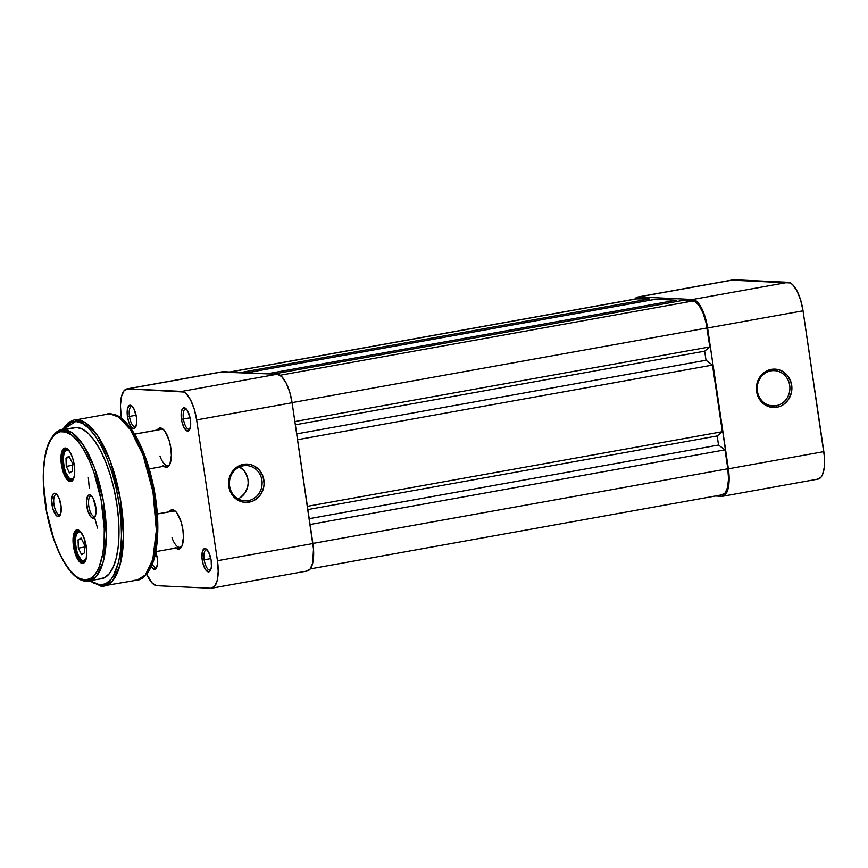 <?xml version="1.0" encoding="UTF-8"?>
<svg xmlns="http://www.w3.org/2000/svg" width="868" height="868" viewBox="0 0 868 868"><rect width="100%" height="100%" fill="white"/><g stroke="black" fill="none" stroke-linecap="round" stroke-linejoin="round"><path stroke-width="1.3" d="M770.979 370.864A17.653 16.34 92.7 0 0 757.406 391.186A17.653 16.34 92.7 0 0 776.122 405.692L776.925 407.233A19.194 17.761 -87.3 0 1 756.592 391.468A19.194 17.761 -87.3 0 1 771.337 369.377L770.979 370.864A17.653 16.34 -87.3 0 1 774.386 370.647A17.653 16.34 -87.3 0 1 789.88 387.204A17.653 16.34 -87.3 0 1 776.122 405.692A17.653 16.34 -87.3 0 1 772.726 405.92A17.653 16.34 -87.3 0 1 757.232 389.352A17.653 16.34 -87.3 0 1 770.979 370.864L771.337 369.377L764.838 372.025L762.061 374.325L757.992 380.412L756.375 387.714L756.592 391.468L758.99 398.466L761.095 401.45L766.704 405.801L770.003 407.005L776.925 407.233L780.299 406.257L783.435 404.586L788.513 399.464L791.41 392.64L791.887 388.907L790.802 381.519L787.168 375.171L781.558 370.82L778.27 369.616L771.337 369.377A19.194 17.761 -87.3 0 1 791.681 385.153A19.194 17.761 -87.3 0 1 776.925 407.233L776.122 405.692L769.352 405.378L776.122 405.692A17.653 16.34 92.7 0 0 789.696 385.381A17.653 16.34 92.7 0 0 770.979 370.864M637.85 296.997A28.405 10.514 79.8 0 1 638.74 296.943L734.187 279.767L788.166 282.317L692.718 299.482L638.74 296.943L734.187 279.767A28.405 10.514 -100.2 0 0 733.297 279.821L637.85 296.997A28.405 10.514 79.8 0 0 634.758 299.113L636.721 297.377L638.74 296.943L692.718 299.482L697.134 301.804L699.38 304.484L703.481 312.35L707.594 327.995L728.979 474.275L728.165 488.478L725.572 494.38L721.785 496.322L715.362 496.019L721.785 496.322A28.405 10.514 79.8 0 0 722.675 496.268A28.405 10.514 79.8 0 0 728.382 468.818L707.594 327.995L803.041 310.831L800.643 300.068L796.976 290.878L792.592 284.639L790.336 282.946L732.18 280.212M817.233 479.158L821.03 477.216L822.506 474.709L824.318 467.125L824.437 457.1L803.041 310.831L823.83 451.642L728.382 468.818L823.83 451.642A28.405 10.514 -100.2 0 1 818.123 479.093L722.675 496.268M788.166 282.317L692.718 299.482A28.405 10.514 79.8 0 1 707.594 327.995L803.041 310.831A28.405 10.514 -100.2 0 0 788.166 282.317M721.558 494.803L725.149 492.97L727.59 487.382L728.523 478.897L727.807 468.785L312.871 543.433L727.807 468.785L725.008 449.863L310.082 524.5L725.008 449.863L718.53 445.045L309.214 518.673L718.53 445.045L717.196 435.964L718.53 445.045L725.008 449.863L727.807 468.785A26.865 9.949 -100.2 0 1 722.404 494.749L310.267 568.887M307.88 509.592L717.196 435.964L307.88 509.592M307.391 506.326L722.328 431.689L717.196 435.964L722.328 431.689L712.487 365.07L297.561 439.707L712.487 365.07L706.01 360.253L296.693 433.881L706.01 360.253L704.675 351.171L295.359 424.799L704.675 351.171L709.807 346.896L704.675 351.171L706.01 360.253L712.487 365.07L722.328 431.689L307.391 506.326M294.87 421.533L709.807 346.896L707.008 327.974L292.082 402.611L707.008 327.974A26.865 9.949 -100.2 0 0 692.935 301.001L280.082 375.258L692.935 301.001L682.378 300.502L273.507 374.043L682.378 300.502L694.997 301.597L699.239 305.731L703.123 313.174L706.053 322.798L709.807 346.896L294.87 421.533M676.422 301.565L676.226 300.209L267.355 373.761L676.226 300.209L655.676 299.243L246.805 372.784L655.676 299.243L676.226 300.209L676.422 301.565M637.058 298.863L649.524 298.95L649.731 300.306L649.524 298.95L240.653 372.502L649.524 298.95L638.967 298.451L230.096 372.003L638.967 298.451A26.865 9.949 -100.2 0 0 638.121 298.505L229.662 371.981M243.192 465.812A17.653 16.34 92.7 0 0 229.619 486.123A17.653 16.34 92.7 0 0 248.335 500.63L249.138 502.171A19.194 17.761 -87.3 0 1 228.805 486.406A19.194 17.761 -87.3 0 1 243.55 464.326L243.192 465.812A17.653 16.34 -87.3 0 1 246.599 465.584A17.653 16.34 -87.3 0 1 262.093 482.152A17.653 16.34 -87.3 0 1 248.335 500.63A17.653 16.34 -87.3 0 1 244.939 500.858A17.653 16.34 -87.3 0 1 229.445 484.29A17.653 16.34 -87.3 0 1 243.192 465.812L243.55 464.326L250.483 464.554L253.771 465.758L259.38 470.109L263.015 476.456L264.1 483.845L263.622 487.577L260.726 494.402L255.648 499.523L252.512 501.194L245.666 502.431L242.215 501.943L238.917 500.738L233.308 496.387L229.684 490.04L228.588 482.651L229.065 478.919L231.962 472.094L234.273 469.262L240.186 465.302L243.55 464.326A19.194 17.761 -87.3 0 1 263.894 480.091A19.194 17.761 -87.3 0 1 249.138 502.171L248.335 500.63L241.564 500.315L248.335 500.63A17.653 16.34 92.7 0 0 261.908 480.319A17.653 16.34 92.7 0 0 243.192 465.812M186.446 409.164A10.286 3.808 -100.2 0 0 183.419 418.973L181.445 419.19A11.826 4.373 79.8 0 1 185.709 408.427A11.826 4.373 79.8 0 1 190.374 419.613L187.857 411.313L186.023 408.709L183.343 407.927L181.531 411.009L181.119 414.752L181.857 421.468L183.962 427.501L186.728 430.799L189.213 430.257L190.58 426.058L190.374 419.613A11.826 4.373 79.8 0 1 189.549 429.769A11.826 4.373 79.8 0 1 181.445 419.19L183.419 418.973A10.286 3.808 79.8 0 1 185.492 409.023A10.286 3.808 79.8 0 1 186.446 409.164M207.246 549.976A10.286 3.808 -100.2 0 0 204.219 559.784L202.233 560.012A11.826 4.373 79.8 0 1 206.497 549.238A11.826 4.373 79.8 0 1 211.174 560.435L208.645 552.124L205.89 548.826L204.143 548.739L202.331 551.831L201.984 557.744L203.231 564.482L205.651 569.799L208.428 571.882L210.62 570.026L211.38 566.869L211.174 560.435A11.826 4.373 79.8 0 1 210.338 570.58A11.826 4.373 79.8 0 1 202.233 560.012L204.219 559.784A10.286 3.808 79.8 0 1 206.28 549.845A10.286 3.808 79.8 0 1 207.246 549.976M155.719 551.994A11.826 4.373 79.8 0 1 157.195 557.885L155.491 551.375M132.468 406.615A10.286 3.808 -100.2 0 0 129.451 416.423L127.466 416.651A11.826 4.373 79.8 0 1 131.73 405.877A11.826 4.373 79.8 0 1 136.406 417.074L133.878 408.763L132.055 406.17L129.375 405.389L127.553 408.47L127.216 414.383L128.464 421.121L130.884 426.438L133.65 428.521L135.234 427.707L136.602 423.508L136.406 417.074A11.826 4.373 79.8 0 1 135.571 427.219A11.826 4.373 79.8 0 1 127.466 416.651L129.451 416.423A10.286 3.808 79.8 0 1 131.513 406.484A10.286 3.808 79.8 0 1 132.468 406.615M134.638 434.087L161.426 429.269A18.423 6.825 79.8 0 1 163.672 429.79A18.423 6.825 -100.2 0 0 160.862 429.443M157.227 430.029A19.964 7.389 79.8 0 1 162.934 429.118A19.964 7.389 79.8 0 1 170.822 448.018L169.141 440.456L165.061 431.483L163.488 429.606L160.374 427.978L157.216 430.029M157.325 513.943L173.492 511.035A18.423 6.825 79.8 0 1 175.748 511.556A18.423 6.825 -100.2 0 0 172.938 511.209M169.293 511.794A19.964 7.389 79.8 0 1 175.011 510.883A19.964 7.389 79.8 0 1 182.898 529.773L181.217 522.221L177.126 513.248L175.553 511.371L172.45 509.733L169.293 511.794M136.07 415.229L129.451 416.423L136.07 415.229M190.049 417.779L183.419 418.973L190.049 417.779M156.869 556.052L154.743 556.431L156.869 556.052M210.848 558.591L204.219 559.784L210.848 558.591M126.902 388.907L222.36 371.732A28.405 10.514 -100.2 0 1 223.25 371.678L127.791 388.842L181.77 391.392L277.228 374.216L223.25 371.678L127.791 388.842A28.405 10.514 79.8 0 0 126.902 388.907A28.405 10.514 79.8 0 0 121.195 416.358L120.435 405.671L121.412 396.698L124.005 390.784L127.791 388.842L183.951 392.032L186.197 393.714L190.58 399.953L194.248 409.154L196.645 419.906L217.445 560.728L218.204 571.404L217.217 580.388L214.635 586.291L210.837 588.233L156.858 585.683L152.442 583.361L146.659 574.182A28.405 10.514 79.8 0 0 156.858 585.683L210.837 588.233A28.405 10.514 79.8 0 0 211.727 588.178L307.185 571.003A28.405 10.514 -100.2 0 0 312.892 543.552L292.093 402.741L289.695 391.978L286.028 382.788L281.644 376.549L277.228 374.216L221.232 372.112M175.152 547.469L178.266 549.108L180.924 547.741L181.965 545.983L183.441 537.281L182.898 529.773A19.964 7.389 79.8 0 1 181.499 546.916A19.964 7.389 79.8 0 1 175.824 548.055M163.076 465.704L166.189 467.342L168.859 465.975L169.889 464.217L171.365 455.516L170.822 448.018A19.964 7.389 79.8 0 1 169.423 465.15A19.964 7.389 79.8 0 1 163.748 466.29M150.782 565.773L153.538 569.072L156.023 568.529L157.401 564.33L157.195 557.885A11.826 4.373 79.8 0 1 156.359 568.041A11.826 4.373 79.8 0 1 151.282 566.652M306.296 571.057L310.082 569.126L312.675 563.213L313.489 549.01L292.093 402.741L196.645 419.906L217.445 560.728L312.892 543.552L217.445 560.728A28.405 10.514 79.8 0 1 211.727 588.178M181.944 546.026A18.423 6.825 79.8 0 1 180.023 547.307A18.423 6.825 79.8 0 1 172.016 537.824A18.423 6.825 -100.2 0 0 181.944 546.026M159.94 456.058A18.423 6.825 -100.2 0 0 169.868 464.261A18.423 6.825 79.8 0 1 167.947 465.541L149.22 468.904M196.645 419.906L292.093 402.741A28.405 10.514 -100.2 0 0 277.228 374.216L181.77 391.392A28.405 10.514 79.8 0 1 196.645 419.906M210.783 569.636A10.286 3.808 79.8 0 1 209.926 570.092A10.286 3.808 79.8 0 1 204.219 559.784A10.286 3.808 -100.2 0 0 210.783 569.636M156.804 567.086A10.286 3.808 79.8 0 1 155.947 567.553A10.286 3.808 79.8 0 1 152.312 564.211A10.286 3.808 -100.2 0 0 156.804 567.086M189.983 428.814A10.286 3.808 79.8 0 1 189.137 429.269A10.286 3.808 79.8 0 1 183.419 418.973A10.286 3.808 -100.2 0 0 189.983 428.814M136.005 426.275A10.286 3.808 79.8 0 1 135.158 426.731A10.286 3.808 79.8 0 1 129.451 416.423A10.286 3.808 -100.2 0 0 136.005 426.275M238.049 498.84A17.653 16.34 92.7 0 0 248.161 483.335A17.653 16.34 92.7 0 0 239.557 466.941M240.393 497.538L245.069 492.829L247.738 486.547L248.172 483.118L247.977 479.657L245.763 473.223L243.832 470.478L238.667 466.474M174.077 511.002L157.325 514.008L174.077 511.002M162.001 429.237L134.67 434.152L162.001 429.237M62.908 431.515C70.785 428.922 93.809 452.119 102.305 507.053C110.03 561.943 93.581 583.274 84.825 579.9A1.541 1.421 92.7 0 0 86.138 581.18A1.541 1.421 -87.3 0 1 84.825 579.9L79.064 578.218L76.091 576.319L70.124 570.515L64.297 562.214L58.829 551.744L53.946 539.505L46.633 511.653L43.476 482.89L43.617 469.555L44.93 457.61L47.36 447.508L50.8 439.642L55.129 434.325L60.174 431.743L65.751 432.004L71.643 435.096L77.61 440.911L83.437 449.212L88.905 459.682L93.787 471.921L101.1 499.773L104.258 528.525L104.117 541.871L102.804 553.817L98.778 568.149L94.872 574.768L90.163 578.739L84.825 579.9C76.948 582.493 53.925 559.307 45.429 504.373C37.704 449.472 54.152 428.141 62.908 431.515A1.541 1.421 -87.3 0 1 64.091 429.747A1.541 1.421 92.7 0 0 62.908 431.515M86.453 581.169L88.862 581.007L96.37 576.33L103.14 562.128L106.363 535.74L103.292 500.684L94.243 467.255L82.775 444.242L72.261 432.872L64.091 429.747A76.764 28.416 79.8 0 1 103.791 503.624A76.764 28.416 79.8 0 1 88.862 581.007A76.764 28.416 79.8 0 1 86.453 581.169A1.541 1.421 -87.3 0 1 86.138 581.18L101.491 578.739A76.764 28.416 -100.2 0 0 116.42 501.346A76.764 28.416 -100.2 0 0 76.72 427.479L64.091 429.747L73.932 427.707M62.908 429.682L75.831 421.425C84.511 418.56 109.878 444.123 119.242 504.666C127.759 565.166 109.628 588.667 99.983 584.945A1.541 1.421 92.7 0 0 101.285 586.225A1.541 1.421 -87.3 0 1 99.983 584.945L93.635 583.09L90.088 580.79L99.983 584.945L105.863 583.665L111.05 579.292L113.328 575.994L118.601 562.041L120.674 549.835L121.477 535.838L120.999 520.583L119.242 504.666L116.29 488.684L112.243 473.255L107.252 458.988L101.523 446.412L95.274 436.018L88.742 428.206L82.178 423.28L75.831 421.425A1.541 1.421 -87.3 0 1 77.013 419.656A1.541 1.421 92.7 0 0 75.831 421.425L72.814 421.664L67.248 424.517L62.485 430.376M90.077 580.79L101.61 586.215L104.258 586.041L112.514 580.887L119.958 565.263L123.506 536.24L120.131 497.679L110.182 460.908L97.552 435.595L85.997 423.096L77.013 419.656A84.446 31.259 79.8 0 1 120.685 500.912A84.446 31.259 79.8 0 1 104.258 586.041A84.446 31.259 79.8 0 1 101.61 586.215A84.446 31.259 79.8 0 1 100.948 586.16M62.301 429.79L68.485 422.434L74.355 419.819A84.446 31.259 79.8 0 1 77.013 419.656L109.856 413.743A84.446 31.259 -100.2 0 0 107.209 413.917L114.75 414.579C121.238 416.423 128.193 423.476 135.603 435.736C144.055 450.709 150.316 469.067 154.374 490.832C158.247 512.717 158.855 532.225 156.197 549.357C153.039 571.231 142.471 580.225 137.101 580.128A84.446 31.259 -100.2 0 0 153.528 495.01A84.446 31.259 -100.2 0 0 109.856 413.743A2.452 2.279 -87.3 0 1 110.366 413.711A2.452 2.279 92.7 0 0 109.856 413.743L118.851 417.183L130.406 429.693L143.025 455.006L152.974 491.776L156.349 530.337L152.811 559.361L145.357 574.985L137.101 580.128L134.453 580.301M78.402 530.543A16.123 5.967 -100.2 0 0 74.648 546.156A16.123 5.967 -100.2 0 0 83.089 562.345L82.384 563.397A17.045 6.315 79.8 0 1 73.465 546.287A17.045 6.315 79.8 0 1 77.426 529.784L78.402 530.543A16.123 5.967 79.8 0 1 80.051 531.151L78.728 530.164L76.21 530.044L74.257 532.453L73.172 536.999L73.096 543.01L74.898 552.742L77.1 558.265L79.737 562.008L82.384 563.397L84.663 562.236L86.214 558.688L86.702 550.171L83.881 537.509L80.073 531.183A16.123 5.967 -100.2 0 0 78.402 530.543L77.426 529.784A17.045 6.315 79.8 0 1 79.606 530.76A17.045 6.315 79.8 0 1 86.116 545.473A17.045 6.315 79.8 0 1 85.151 561.531A17.045 6.315 79.8 0 1 82.384 563.397L83.089 562.345A16.123 5.967 79.8 0 1 74.757 546.829A16.123 5.967 79.8 0 1 77.892 530.576A16.123 5.967 79.8 0 1 78.402 530.543M66.326 448.778A16.123 5.967 -100.2 0 0 62.583 464.391A16.123 5.967 -100.2 0 0 71.024 480.579L70.308 481.631A17.045 6.315 79.8 0 1 61.389 464.521A17.045 6.315 79.8 0 1 65.35 448.018L66.326 448.778A16.123 5.967 79.8 0 1 67.975 449.385L65.35 448.018L63.071 449.179L61.52 452.727L61.031 461.255L63.852 473.917L66.315 478.637L70.308 481.631L71.523 481.371L73.476 478.973L74.561 474.416L74.637 468.405L72.836 458.673L70.633 453.161L67.997 449.418A16.123 5.967 -100.2 0 0 66.326 448.778L65.35 448.018A17.045 6.315 79.8 0 1 67.541 448.995A17.045 6.315 79.8 0 1 74.04 463.707A17.045 6.315 79.8 0 1 73.075 479.765A17.045 6.315 79.8 0 1 70.308 481.631L71.024 480.579A16.123 5.967 79.8 0 1 62.68 465.064A16.123 5.967 79.8 0 1 65.816 448.81A16.123 5.967 79.8 0 1 66.326 448.778M91.183 496.138A10.286 3.808 -100.2 0 0 88.796 506.098A10.286 3.808 -100.2 0 0 94.178 516.427L92.995 518.185A11.826 4.373 79.8 0 1 86.811 506.315A11.826 4.373 79.8 0 1 89.556 494.868L91.183 496.138A10.286 3.808 79.8 0 1 91.824 496.29A10.286 3.808 -100.2 0 0 91.183 496.138L89.556 494.868L87.983 495.682L86.496 501.878L87.809 510.796L91.162 517.219L93.842 518.012L95.198 516.341L96.001 509.006L93.223 498.438L91.4 495.834L89.556 494.868A11.826 4.373 79.8 0 1 91.075 495.552A11.826 4.373 79.8 0 1 95.588 505.751A11.826 4.373 79.8 0 1 94.916 516.894A11.826 4.373 79.8 0 1 92.995 518.185L94.178 516.427A10.286 3.808 79.8 0 1 88.862 506.521A10.286 3.808 79.8 0 1 90.858 496.149A10.286 3.808 79.8 0 1 91.183 496.138M56.366 494.489A10.286 3.808 -100.2 0 0 53.968 504.449A10.286 3.808 -100.2 0 0 59.36 514.778L58.178 516.547A11.826 4.373 79.8 0 1 51.982 504.677A11.826 4.373 79.8 0 1 54.738 493.23L56.366 494.489A10.286 3.808 79.8 0 1 56.995 494.651A10.286 3.808 -100.2 0 0 56.366 494.489L54.738 493.23L53.154 494.033L51.668 500.228L52.981 509.158L56.333 515.581L58.178 516.547L60.369 514.702L61.172 507.368L59.219 498.59L56.572 494.196L54.738 493.23A11.826 4.373 79.8 0 1 56.257 493.914A11.826 4.373 79.8 0 1 60.76 504.113A11.826 4.373 79.8 0 1 60.087 515.256A11.826 4.373 79.8 0 1 58.178 516.547L59.36 514.778A10.286 3.808 79.8 0 1 54.033 504.883A10.286 3.808 79.8 0 1 56.04 494.51A10.286 3.808 79.8 0 1 56.366 494.489M59.99 514.67L59.36 514.778L59.99 514.67M94.818 516.308L94.178 516.427L94.818 516.308M72.011 480.395L71.024 480.579L72.011 480.395M84.087 562.16L83.089 562.345L84.087 562.16M149.535 568.616L153.289 560.044L155.936 549.043L157.607 528.916L157.13 513.823L155.394 498.08L150.587 474.546L146.106 459.79L140.779 446.456M137.871 440.477L134.833 435.042M128.475 426.004L121.976 419.667M99.082 578.891L104.529 577.708L109.335 573.65L113.317 566.891L116.334 557.69L118.243 546.384L118.992 533.419L118.547 519.292L116.92 504.558L114.185 489.758L110.431 475.48L105.82 462.264L100.514 450.622L94.731 440.998L88.677 433.761L82.601 429.193L76.72 427.479A76.764 28.416 -100.2 0 0 74.312 427.631L61.682 429.899A76.764 28.416 79.8 0 1 64.091 429.747L61.682 429.899C58.123 429.671 54.066 433.436 49.509 441.194C46.221 448.17 44.225 457.371 43.519 468.785C42.76 481.946 43.725 496.019 46.405 511.013C53.122 548.63 70.384 580.898 86.149 581.18M85.422 561.01A16.123 5.967 79.8 0 1 83.599 562.312A16.123 5.967 79.8 0 1 83.089 562.345A16.123 5.967 -100.2 0 0 85.422 561.01M73.346 479.244A16.123 5.967 79.8 0 1 71.523 480.546A16.123 5.967 79.8 0 1 71.024 480.579A16.123 5.967 -100.2 0 0 73.346 479.244M95.35 515.939A10.286 3.808 79.8 0 1 94.503 516.406A10.286 3.808 79.8 0 1 94.178 516.427A10.286 3.808 -100.2 0 0 95.35 515.939M60.532 514.301A10.286 3.808 79.8 0 1 59.675 514.757A10.286 3.808 79.8 0 1 59.36 514.778A10.286 3.808 -100.2 0 0 60.532 514.301M97.541 528.091L94.569 517.393M89.317 488.532L88.33 477.519M101.61 586.215A1.541 1.421 -87.3 0 1 101.285 586.225L137.101 580.128M74.355 419.819L62.897 429.682M69.7 478.572A15.353 5.685 -100.2 0 0 69.917 478.756A15.353 5.685 -100.2 0 0 73.4 479.136A15.353 5.685 79.8 0 1 72.37 479.613A15.353 5.685 79.8 0 1 69.7 478.572M74.105 477.064A14.897 5.512 79.8 0 1 69.494 478.409A14.897 5.512 79.8 0 1 64.232 467.613L63.201 459.118L64.199 452.456L66.89 449.884L69.451 451.176A14.897 5.512 79.8 0 0 64.655 451.523A14.897 5.512 79.8 0 0 64.232 467.613L65.903 472.886L69.266 478.214L72.608 478.952L74.268 476.684M64.796 451.295A15.353 5.685 79.8 0 1 66.934 449.385A15.353 5.685 79.8 0 1 68.062 449.483A15.353 5.685 -100.2 0 0 64.937 451.045A15.353 5.685 -100.2 0 0 64.796 451.295M69.483 472.886L72.467 471.074L72.207 462.763L68.984 456.264L66.001 458.076L66.261 466.387L69.483 472.886L66.261 466.387L66.001 458.076L69.559 457.436L66.001 458.076L68.984 456.264L72.207 462.763L72.467 471.074L69.483 472.886M72.283 465.302L66.261 466.387L72.283 465.302M81.776 560.337A15.353 5.685 -100.2 0 0 81.993 560.522A15.353 5.685 -100.2 0 0 85.476 560.902A15.353 5.685 79.8 0 1 84.446 561.379A15.353 5.685 79.8 0 1 81.776 560.337M86.182 558.829A14.897 5.512 79.8 0 1 81.559 560.175A14.897 5.512 79.8 0 1 76.308 549.379L75.277 540.883L76.275 534.221L78.966 531.65L81.527 532.93A14.897 5.512 79.8 0 0 76.731 533.288A14.897 5.512 79.8 0 0 76.308 549.379L77.979 554.652L81.342 559.979L83.643 561.032L86.344 558.45M76.872 533.061A15.353 5.685 79.8 0 1 79.01 531.151A15.353 5.685 79.8 0 1 80.138 531.238A15.353 5.685 -100.2 0 0 77.002 532.811A15.353 5.685 -100.2 0 0 76.872 533.061M81.559 554.652L84.532 552.84L84.283 544.529L81.049 538.03L78.077 539.842L78.337 548.153L81.559 554.652L78.337 548.153L78.077 539.842L81.635 539.202L78.077 539.842L81.049 538.03L84.283 544.529L84.532 552.84L81.559 554.652M84.359 547.068L78.337 548.153L84.359 547.068M180.023 547.307L155.784 551.657M104.529 552.298L105.169 552.189M73.628 478.81L73.075 479.765M68.398 449.7L67.541 448.995M85.704 560.576L85.151 561.531M80.474 531.466L79.606 530.76M101.306 586.225L89.491 580.898M72.37 479.613L73.183 479.461M66.934 449.385L67.747 449.244M84.446 561.379L85.259 561.227M79.01 531.151L79.823 531.01"/></g></svg>
